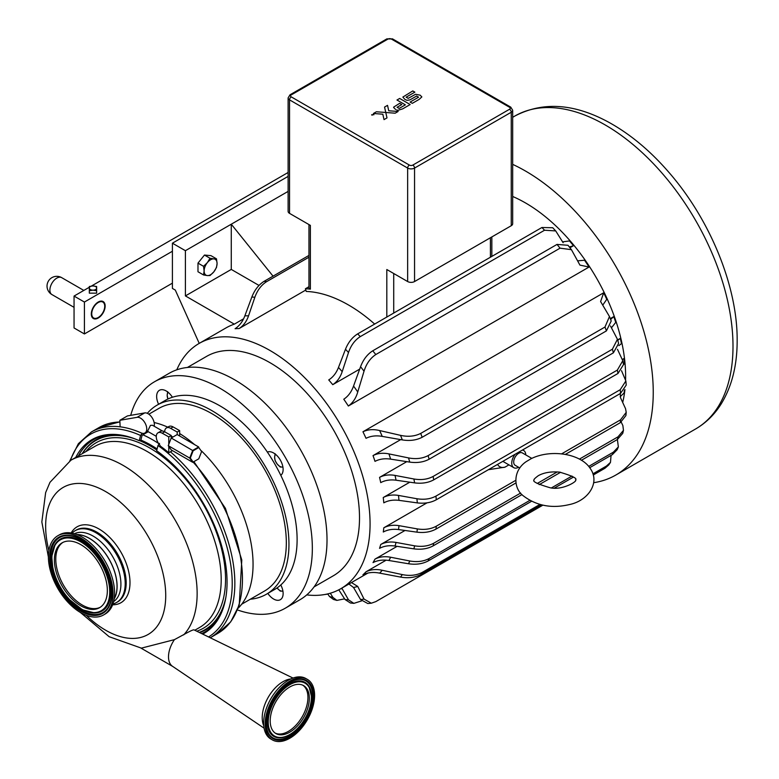 <?xml version="1.0" encoding="UTF-8"?>
<svg xmlns="http://www.w3.org/2000/svg" width="779" height="779" viewBox="0 0 779 779"><rect width="100%" height="100%" fill="white"/><g stroke="black" fill="none" stroke-linecap="round" stroke-linejoin="round"><path stroke-width="1.17" d="M168.206 392.392A7.323 4.226 -120 0 0 167.183 395.372L167.651 391.652M167.884 399.043L167.183 395.372A7.323 4.226 -120 0 0 167.972 399.004M282.904 591.076L282.397 591.134A7.323 4.226 -120 0 0 282.904 591.037M280.274 591.095L277.217 588.145A7.323 4.226 -120 0 0 282.397 591.134L280.274 591.095M282.904 467.011L282.397 467.069A7.323 4.226 -120 0 0 282.904 466.972M280.274 467.03L277.217 464.08A7.323 4.226 -120 0 0 282.397 467.069L280.274 467.03M275.649 454.42A7.323 4.226 -120 0 0 274.627 457.4L275.094 453.68M275.094 460.584L274.627 457.4A7.323 4.226 -120 0 0 277.217 464.08L275.094 460.584M213.835 258.881L216.494 258.842L217.078 263.497A9.163 5.287 120 0 0 213.835 258.881A9.163 5.287 120 0 0 207.36 262.63L210.018 258.258L213.835 258.881M216.494 267.479L213.835 271.842A9.163 5.287 120 0 0 217.078 263.497L216.494 267.479M210.018 275.542L207.36 275.581A9.163 5.287 120 0 0 213.835 271.842L210.018 275.542M204.117 270.975L203.543 266.321L207.36 262.63A9.163 5.287 120 0 0 204.117 270.975A9.163 5.287 120 0 0 207.36 275.581L203.543 274.958L204.117 270.975M203.543 274.958L197.983 271.754L197.983 263.117L203.543 266.321M197.983 263.117L204.458 255.054L210.018 258.258M204.458 255.054L210.943 255.639L216.494 258.842M385.78 112.488L387.066 112.585L385.771 112.488L384.553 107.074L387.523 105.36L384.553 107.074L386.997 117.902L384.028 119.615L382.81 114.201L373.423 113.491L376.393 111.777L385.771 112.478L386.997 117.902L384.028 119.615L382.81 114.201M395.157 113.198L387.066 112.585L395.157 113.198L398.127 111.475L395.157 113.198M398.127 111.475L395.693 111.29L398.127 111.475M395.693 111.29L388.74 110.774L387.523 105.36M382.81 114.192L373.423 113.491L376.393 111.777M371.992 115.195L373.608 114.27L371.992 115.195L371.661 114.737L373.939 114.727L373.608 114.27L371.992 115.195M395.596 109.459L393.59 107.453L395.596 109.469M396.647 109.956L397.816 110.287L396.647 109.956M398.001 110.316L402.675 108.865L398.001 110.326M410.173 104.532L402.675 108.865L410.173 104.532L399.666 98.456L410.173 104.532M396.978 100.014L399.666 98.456L396.978 100.014L401.166 102.429L396.978 100.014M405.372 104.853L401.166 102.429L405.372 104.844L399.13 108.447L397.095 107.268L401.769 104.571L397.095 107.268M401.555 104.444L399.627 103.344L393.668 107.112M404.856 99.371L406.677 100.199L404.856 99.371L402.87 97.063L404.856 99.371M407.076 100.296L409.442 100.024L407.076 100.296M409.442 100.024L410.874 99.361L409.442 100.024M416.609 96.051L410.874 99.361L416.609 96.051L418.566 97.18L416.609 96.051M418.566 97.19L410.095 102.078L418.566 97.19M410.095 102.078L412.305 103.344L410.095 102.078M412.305 103.344L419.16 99.381L412.305 103.344M419.16 99.381L421.848 96.908L420.144 95.165L421.848 96.908L419.16 99.391M420.144 95.165L415.577 94.288L408.177 98.368L406.122 97.18L414.866 92.146L406.122 97.19M414.866 92.146L412.773 90.939L414.866 92.156M412.773 90.939L402.87 97.063M89.322 288.045L89.322 286.506L92.983 285.932A3.661 2.113 0 0 0 89.322 288.045A3.661 2.113 0 0 0 92.983 290.158L89.322 290.733L89.322 288.045M96.645 286.506L96.645 288.045A3.661 2.113 0 0 0 92.983 285.932L96.645 286.506M96.645 288.045L96.645 290.733L92.983 290.158A3.661 2.113 0 0 0 96.645 288.045M96.645 288.931L96.645 293.157L89.322 293.157L89.322 288.931M243.564 318.815L234.313 324.152L185.402 295.913L185.402 250.692L172.412 243.194L172.412 251.247L84.414 302.048L74.054 296.069L89.322 287.256M91.406 286.059L288.113 172.48M172.412 251.247L172.412 288.415L175.294 290.08L199.229 343.373M84.414 302.048L84.414 333.948L172.412 283.147M98.232 318.017A9.786 5.648 -60 0 1 93.334 318.504A9.786 5.648 -60 0 1 93.334 307.199A9.786 5.648 -60 0 1 103.13 301.551A9.786 5.648 -60 0 1 104.629 309.39A9.786 5.648 -60 0 1 98.232 318.017M84.414 333.948L74.054 327.969L74.054 296.069M172.412 243.194L288.113 176.395M185.402 295.913L231.275 269.427L231.275 224.206L273.039 276.165M185.402 250.692L288.113 191.391M602.751 305.144L606.763 299.321A141.632 81.766 -120 0 0 603.686 292.777L600.609 301.561L609.46 316.527L604.981 327.034L420.718 433.416C414.817 436.367 408.089 437.019 400.523 435.354A165.976 95.827 60 0 1 402.324 439.911L382.236 436.396A149.5 86.313 -120 0 0 379.646 430.553C373.462 429.034 367.892 429.443 362.946 431.77L603.686 292.777M571.426 249.669L568.008 245.288L557.024 244.411A175.811 101.504 60 0 1 560.062 248.17L571.426 249.669L579.936 265.113L589.09 267.022L348.349 406.015C352.868 402.821 356.003 398.147 357.746 391.973A149.5 86.313 -120 0 0 353.549 386.053C351.475 391.876 348.213 396.277 343.782 399.238A141.632 81.766 60 0 1 348.349 406.015M589.09 267.022A141.632 81.766 -120 0 0 584.523 260.244L577.619 260.838M569.352 246.992L573.5 245.697L569.936 247.751M573.5 245.697A141.632 81.766 -120 0 0 569.478 240.935L562.613 241.87M563.12 242.717L555.709 230.915L544.54 230.233L360.288 336.616A175.811 101.504 -120 0 0 357.658 333.879C352.322 337.229 348.252 342.361 345.477 349.265A165.976 95.827 60 0 1 348.495 352.517L342.185 371.661A149.5 86.313 -120 0 0 338.485 367.435C336.294 373.024 333.042 377.192 328.738 379.928A141.632 81.766 60 0 1 332.75 384.68C337.112 381.827 340.248 377.484 342.185 371.661M611.476 327.793L615.741 322.37A141.632 81.766 -120 0 0 613.764 316.605L610.619 319.448M612.382 349.226A175.811 101.504 60 0 1 613.385 352.838L429.122 459.221A175.811 101.504 -120 0 0 428.119 455.608L612.382 349.226L617.435 339.303L610.493 325.982M618.867 345.623L621.476 343.617A141.632 81.766 -120 0 0 620.298 338.388L617.757 340.365M617.367 370.074A175.811 101.504 60 0 1 617.99 373.462L433.728 479.845A175.811 101.504 -120 0 0 433.105 476.456L617.367 370.074L622.791 360.716L617.474 349.304M623.521 364.494L624.544 363.842A141.632 81.766 -120 0 0 623.979 358.535L622.47 359.557M620.211 389.714A175.811 101.504 60 0 1 620.532 393.405L436.269 499.787A175.811 101.504 -120 0 0 435.948 496.096L620.211 389.714L625.858 380.96L621.515 370.687M620.172 396.735L624.037 393.025A141.632 81.766 -120 0 0 624.388 390.26M620.24 393.57L620.532 397.738L625.547 408.673L626.219 412.334L620.532 419.832L561.571 453.875M579.381 459.133L617.99 436.844L623.463 430.349L622.879 425.597L621.223 422.111M588.681 466.417L613.385 452.151L618.36 446.903L617.377 439.502L622.733 433.367M244.849 315.846C242.717 321.561 239.455 325.846 235.083 328.709A141.632 81.766 60 0 1 239.104 328.553C243.399 325.797 246.544 321.561 248.54 315.846A149.5 86.313 -120 0 0 244.849 315.846L251.841 297.042A165.976 95.827 60 0 1 254.86 297.257L248.54 315.846M338.485 367.435L345.477 349.265M353.549 386.053L360.56 366.724A165.976 95.827 60 0 1 364.027 371.203L357.746 391.973M362.946 431.77A141.632 81.766 60 0 1 366.023 438.314C370.765 435.958 376.169 435.315 382.236 436.396M379.646 430.553L400.523 435.354M373.024 455.598A141.632 81.766 60 0 1 375.001 461.363C379.5 459.006 384.709 458.266 390.63 459.133A149.5 86.313 -120 0 0 388.935 453.894C382.947 452.687 377.64 453.251 373.024 455.598L400.679 439.629M388.935 453.894L408.527 457.916A165.976 95.827 60 0 1 409.754 462.113L390.63 459.133M379.548 477.381A141.632 81.766 60 0 1 380.736 482.61C385.108 480.263 390.211 479.455 396.053 480.205A149.5 86.313 -120 0 0 395.031 475.414C389.149 474.392 383.989 475.044 379.548 477.381L406.794 461.655M395.031 475.414L413.883 478.988A165.976 95.827 60 0 1 414.632 482.883L396.053 480.205M383.239 497.528A141.632 81.766 60 0 1 383.794 502.835C388.117 500.488 393.181 499.66 398.975 500.352A149.5 86.313 -120 0 0 398.478 495.425C392.665 494.49 387.582 495.191 383.239 497.528L409.803 482.191M398.478 495.425L416.921 498.745A165.976 95.827 60 0 1 417.301 502.893L398.975 500.352M383.794 527.802A141.632 81.766 60 0 1 383.297 532.008C387.64 529.671 392.723 528.853 398.536 529.564A149.5 86.313 -120 0 0 398.975 525.65C393.181 524.754 388.117 525.465 383.794 527.802L427.038 502.835M398.975 525.65L417.301 528.902A165.976 95.827 60 0 1 416.979 532.164L398.536 529.564M380.736 544.482A141.632 81.766 60 0 1 379.548 548.348C383.989 546.001 389.149 545.222 395.031 546.03A149.5 86.313 -120 0 0 396.053 542.427C390.211 541.463 385.108 542.145 380.736 544.482L404.992 530.48M396.053 542.427L414.632 545.836A165.976 95.827 60 0 1 413.883 548.854L395.031 546.03M375.001 559.108A141.632 81.766 60 0 1 373.024 562.594C377.64 560.237 382.947 559.536 388.935 560.51A149.5 86.313 -120 0 0 390.63 557.238C384.709 556.148 379.5 556.771 375.001 559.108L397.115 546.342M390.63 557.238L409.754 560.977A165.976 95.827 60 0 1 408.527 563.753L388.935 560.51M366.023 571.796A141.632 81.766 60 0 1 362.946 574.785C367.892 572.419 373.462 571.874 379.646 573.13A149.5 86.313 -120 0 0 382.236 570.277C376.169 568.943 370.765 569.449 366.023 571.796L386.141 560.169M382.236 570.277L402.324 574.6A165.976 95.827 60 0 1 400.523 577.073L379.646 573.13M348.924 584.026L353.549 587.502A149.5 86.313 -120 0 0 357.746 586.431L351.446 582.565M357.746 586.431L364.027 599.07A165.976 95.827 60 0 1 360.56 599.557L353.549 587.502M340.705 588.768A149.5 86.313 -120 0 0 342.185 588.768L341.796 588.145M342.185 588.768L348.495 599.83A165.976 95.827 60 0 1 345.058 599.548L338.787 589.82M330.296 593.218L332.925 597.415A165.976 95.827 60 0 1 329.507 596.519L327.716 593.91M327.842 594.095L321.075 595.049M344.61 598.856L336.888 600.395L332.925 597.415M361.544 600.921L353.851 603.365L348.495 599.83M542.875 505.162L375.799 601.622L371.31 603.209L364.027 599.07M613.385 452.151A175.811 101.504 60 0 1 612.382 454.605L617.202 449.697L618.36 446.903M612.382 454.605L589.693 467.702M573.432 477.089L554.521 488.005M531.444 501.335L428.119 560.977A175.811 101.504 -120 0 0 429.122 558.533C423.572 561.464 417.116 562.282 409.754 560.977M408.527 563.753C415.947 564.863 422.471 563.938 428.119 560.977M611.057 455.364L610.483 462.366L606.422 466.056L592.916 473.846M606.422 466.056A175.811 101.504 60 0 1 604.981 468.247L608.788 464.907L610.483 462.366M539.896 504.461L422.16 572.438C416.414 575.389 409.803 576.109 402.324 574.6M604.981 468.247L593.257 475.015M541.551 504.87L420.718 574.629A175.811 101.504 -120 0 0 422.16 572.438M617.99 436.844A175.811 101.504 60 0 1 617.367 439.512L581.397 460.282M560.637 472.259L539.165 484.665M521.988 494.577L433.105 545.894A175.811 101.504 -120 0 0 433.728 543.226C428.284 546.147 421.916 547.014 414.632 545.836M413.883 548.854C421.196 549.818 427.613 548.835 433.105 545.894M620.532 419.832A175.811 101.504 60 0 1 620.259 422.705L625.907 415.567L626.219 412.334M620.259 422.705L565.33 454.42M515.99 482.912L435.997 529.087A175.811 101.504 -120 0 0 436.269 526.214C430.875 529.136 424.555 530.032 417.301 528.902M416.979 532.164C424.243 533.05 430.583 532.018 435.997 529.087M515.766 480.322L436.269 526.214M620.532 393.405L626.228 385.079L625.858 380.96M417.301 502.893C424.555 503.75 430.875 502.718 436.269 499.787M617.99 373.462L623.531 364.553L622.791 360.716M414.632 482.883C421.916 483.798 428.284 482.785 433.728 479.845M613.385 352.838L618.633 343.422L617.435 339.303M409.754 462.113C417.116 463.135 423.572 462.171 429.122 459.221M604.981 327.034A175.811 101.504 60 0 1 606.422 330.89L611.213 320.997L609.46 316.527M606.422 330.89L422.16 437.272A175.811 101.504 -120 0 0 420.718 433.416M402.324 439.911C409.803 441.118 416.414 440.242 422.16 437.272M560.062 248.17L375.799 354.552A175.811 101.504 -120 0 0 372.761 350.793C367.298 354.309 363.238 359.616 360.56 366.724M364.027 371.203C366.344 363.774 370.268 358.223 375.799 354.552M555.709 230.915L552.73 227.741L541.921 227.497L357.658 333.879M348.495 352.517C350.969 345.36 354.893 340.063 360.288 336.616M359.674 369.139L332.75 384.68M308.951 257.216L266.661 281.628A175.811 101.504 -120 0 0 264.042 281.355C258.628 284.802 254.567 290.031 251.841 297.042M254.86 297.257C257.391 290.207 261.325 284.997 266.661 281.628M305.816 290.031L239.104 328.553M329.507 596.519L333.461 599.45L336.888 600.395M345.058 599.548L350.394 602.995L353.851 603.365M360.56 599.557L367.776 603.53L371.31 603.209M400.523 577.073C408.089 578.427 414.817 577.609 420.718 574.629M435.948 496.096C430.534 499.018 424.185 499.894 416.921 498.745M433.105 476.456C427.613 479.387 421.196 480.234 413.883 478.988M428.119 455.608C422.471 458.558 415.947 459.318 408.527 457.916M374.66 324.064A141.632 81.766 -120 0 0 348.593 305.037A141.632 81.766 -120 0 0 306.274 291.443L305.397 288.766A144.553 83.46 -120 0 1 310.383 289.145L308.951 288.327L308.951 224.566M289.545 213.368L289.545 99.878L407.651 168.069A2.444 1.412 -60 0 1 409.374 165.08L291.268 96.888A2.444 1.412 120 0 0 289.545 99.878A4.888 2.824 0 0 1 288.113 97.891L288.113 211.372A4.888 2.824 0 0 0 289.545 213.368L310.383 225.394L310.383 289.145M386.812 317.053L386.812 269.524L407.651 281.55A4.888 2.824 0 0 0 414.555 281.55L511.248 225.725A4.888 2.824 0 0 0 512.679 223.729L512.679 110.248A4.888 2.824 -0 0 1 511.248 112.244A2.444 1.412 -120 0 0 509.524 109.255L412.831 165.08A2.444 1.412 180 0 1 409.374 165.08M593.695 482.698A180.699 104.328 -120 0 0 615.819 475.044A180.699 104.328 -120 0 0 643.522 330.247A180.699 104.328 -120 0 0 525.474 171.02A180.699 104.328 -120 0 0 512.679 164.369M258.998 285.435L231.275 269.427M234.313 324.152A141.632 81.766 -120 0 0 225.91 327.969L199.112 343.442A141.632 81.766 -120 0 0 176.794 369.811M306.741 594.893A141.632 81.766 -120 0 0 340.744 588.749A141.632 81.766 -120 0 0 362.449 475.258A141.632 81.766 -120 0 0 269.933 350.453A141.632 81.766 -120 0 0 199.112 343.442M625.586 379.587A141.632 81.766 -120 0 0 525.474 202.92A141.632 81.766 -120 0 0 512.679 196.483M622.694 402.451A141.632 81.766 -120 0 0 624.933 389.539M610.288 318.611L613.764 316.605M617.63 339.926L620.298 338.388M622.421 359.431L623.979 358.535M526.185 461.655L531.083 458.714C551.094 448.762 581.319 453.69 590.501 468.851C600.239 482.853 588.096 500.926 569.069 504.636C551.62 508.726 536.293 505.746 523.108 495.687C513.556 488.54 512.407 470.779 526.37 461.528M508.94 464.868L504.977 467.157A16.096 9.29 -60 0 1 497.567 464.401M518.6 467.273A9.903 5.716 -60 0 1 513.799 467.682L502.874 461.372A9.903 5.716 -60 0 1 502.844 461.353M519.768 467.955L515.172 465.297A7.147 4.129 -60 0 1 513.692 462.025A7.147 4.129 -60 0 1 516.808 454.829A7.147 4.129 -60 0 1 522.319 452.911L531.784 458.373M513.799 467.682A9.903 5.716 -60 0 1 511.745 463.145A9.903 5.716 -60 0 1 515.143 454.245M522.349 450.087A9.903 5.716 -60 0 1 523.702 450.525A9.903 5.716 -60 0 1 525.747 454.887M504.977 467.157L488.394 469.698M305.397 288.766L308.951 286.711M308.951 255.424L264.042 281.355M557.024 244.411L372.761 350.793M557.219 471.928L537.189 483.496M520.635 493.049L433.728 543.226M571.981 476.047L551.503 487.878M529.739 500.439L429.122 558.533M314.073 586.889L333.276 575.808A126.685 73.138 -120 0 0 352.692 474.294A126.685 73.138 -120 0 0 269.933 362.663A126.685 73.138 -120 0 0 206.591 356.383L187.398 367.464M158.604 404.262A13.457 7.771 60 0 1 159.432 390.289A13.457 7.771 60 0 1 172.402 397.251M267.363 452.073A13.457 7.771 60 0 1 280.333 460.087A13.457 7.771 60 0 1 280.791 475.326M280.791 584.971A13.457 7.771 60 0 1 280.333 599.694A13.457 7.771 60 0 1 267.82 593.423M237.449 609.938A130.745 75.485 -120 0 0 285.26 608.214A130.745 75.485 -120 0 0 312.34 548.367A130.745 75.485 -120 0 0 255.269 416.784A130.745 75.485 -120 0 0 154.515 381.759A130.745 75.485 -120 0 0 130.706 415.353M285.26 608.214L299.944 599.742A130.745 75.485 -120 0 0 327.014 539.886A130.745 75.485 -120 0 0 269.953 408.313A130.745 75.485 -120 0 0 169.199 373.287L154.515 381.759M250.332 599.217A109.206 63.05 -120 0 0 266.33 594.28L274.49 589.567A109.206 63.05 -120 0 0 297.111 539.574A109.206 63.05 -120 0 0 249.436 429.667A109.206 63.05 -120 0 0 165.284 400.406L157.124 405.119A109.206 63.05 -120 0 0 147.319 413.328M266.33 594.28A109.206 63.05 -120 0 0 288.951 544.287A109.206 63.05 -120 0 0 241.276 434.38A109.206 63.05 -120 0 0 157.124 405.119M241.694 604.212L264.471 591.057A105.486 60.908 -120 0 0 286.321 542.768A105.486 60.908 -120 0 0 240.273 436.6A105.486 60.908 -120 0 0 158.984 408.342L148.847 414.194M238.111 608.272A108.437 62.612 -120 0 0 253.058 564.376A108.437 62.612 -120 0 0 201.41 450.866M194.584 444.605A108.437 62.612 -120 0 0 179.647 433.533M167.787 427.165A108.437 62.612 -120 0 0 154.145 422.53M148.253 431.693L142.119 435.237L140.775 440.437L139.237 440.69L140.58 435.49L142.226 433.28M193.143 450.788L198.781 447.526L201.605 451.538L198.781 458.812L192.715 462.317L189.735 458.081L168.254 445.676L171.214 438.032L177.184 434.565L198.664 446.961L192.715 450.398L189.735 458.081L190.319 458.052L193.143 450.788L171.234 438.002M156.267 436.318L147.552 431.293L150.454 425.383L152.47 425.246L162.48 431.021M198.781 447.526L201.605 451.538M193.143 462.064L190.319 458.052M192.715 462.317L171.234 449.911L168.254 445.676M171.214 438.032L171.214 435.49L168.77 436.902L168.77 444.342M171.214 435.49L164.69 431.809A8.462 4.888 60 0 1 166.443 427.934L168.887 426.522A8.462 4.888 60 0 1 173.123 426.941L179.647 430.621L179.647 435.987M179.647 430.621L177.203 432.043L177.203 434.575M119.839 420.309L120.132 426.824A118.827 68.601 60 0 1 141.213 432.929A8.842 5.102 -120 0 0 144.913 432.997A8.842 5.102 -120 0 0 145.352 423.601A8.842 5.102 -120 0 0 137.085 417.32L119.839 420.309L127.454 415.918L144.699 412.919A8.842 5.102 60 0 1 151.749 417.174A8.842 5.102 60 0 1 154.164 426.23M168.77 436.902L162.246 433.221A8.462 4.888 -120 0 0 158.01 432.803A8.462 4.888 -120 0 0 160.065 445.306L160.065 445.88A118.827 68.601 60 0 1 168.77 452.755L170.406 451.81A118.827 68.601 60 0 1 231.684 555.184A118.827 68.601 60 0 1 210.242 637.767L217.847 633.366A118.827 68.601 60 0 0 193.095 462.093M166.443 427.934A8.462 4.888 60 0 1 170.669 428.353L177.203 432.043M162.246 433.221L164.69 431.809A8.462 4.888 -120 0 0 160.464 431.391L158.01 432.803M170.669 428.353L173.123 426.941M168.77 446.406L168.77 452.755M172.471 450.622L170.406 451.81M75.758 457.429A111.903 64.608 60 0 1 107.784 434.614A111.903 64.608 60 0 1 139.237 440.69M78.406 455.9A111.134 64.16 60 0 1 108.69 434.526M159.529 443.387L157.991 445.539L156.637 450.739A111.903 64.608 60 0 1 216.114 622.265A111.903 64.608 60 0 1 202.706 634.096M216.65 621.515A111.134 64.16 60 0 1 201.683 633.6M263.76 725.814A29.349 16.943 -60 0 1 282.972 681.703A29.349 16.943 -60 0 1 290.82 678.947M302.885 685.238A27.684 15.979 -60 0 1 307.929 697.468A27.684 15.979 -60 0 1 288.357 731.374A27.684 15.979 -60 0 1 275.24 733.117M272.407 739.923L270.878 739.047A34.958 20.186 -60 0 1 265.522 711.032A34.958 20.186 -60 0 1 288.357 680.233A34.958 20.186 -60 0 1 305.835 678.499L307.364 679.376A34.958 20.186 -60 0 1 312.72 707.39A34.958 20.186 -60 0 1 289.885 738.2A34.958 20.186 -60 0 1 272.407 739.923A34.958 20.186 -60 0 1 267.041 711.918A34.958 20.186 -60 0 1 289.885 681.109A34.958 20.186 -60 0 1 307.364 679.376M289.769 732.192A27.684 15.979 -60 0 1 275.932 733.565A27.684 15.979 -60 0 1 271.686 711.383A27.684 15.979 -60 0 1 289.769 686.99A27.684 15.979 -60 0 1 303.606 685.617A27.684 15.979 -60 0 1 307.851 707.799A27.684 15.979 -60 0 1 289.769 732.192M100.277 607.26A37.45 21.617 60 0 1 71.921 596.617A37.45 21.617 60 0 1 62.856 542.437M57.87 535.718L59.399 534.842A45.727 26.398 60 0 1 94.892 547.364A45.727 26.398 60 0 1 105.126 614.047L103.607 614.933A45.727 26.398 60 0 1 68.104 602.41A45.727 26.398 60 0 1 57.87 535.718A45.727 26.398 60 0 1 93.373 548.241A45.727 26.398 60 0 1 103.607 614.933M77.179 534.628A39.116 22.581 60 0 1 100.179 547.179A39.116 22.581 60 0 1 114.201 598.759M70.519 597.425A37.45 21.617 60 0 1 62.145 542.817A37.45 21.617 60 0 1 91.211 553.071A37.45 21.617 60 0 1 99.585 607.678A37.45 21.617 60 0 1 70.519 597.425M80.364 612.44L109.157 636.706L141.388 648.138L174.428 639.647A21.15 12.211 120 0 0 172.461 666.259L264.081 728.161M174.428 639.647L187.087 632.791C191.595 630.347 193.971 629.422 194.234 630.016M142.869 434.809A115.36 66.605 60 0 1 158.595 443.494M199.22 632.402A109.206 63.05 -120 0 0 204.935 629.724A109.206 63.05 -120 0 0 225.939 596.948M156.822 450.038A109.206 63.05 -120 0 0 139.568 440.632M134.611 438.772A109.206 63.05 -120 0 0 95.72 440.563A109.206 63.05 -120 0 0 82.321 453.631M112.955 603.939A41.443 23.925 -120 0 0 116.616 602.469A41.443 23.925 -120 0 0 125.205 583.49A41.443 23.925 -120 0 0 107.112 541.785A41.443 23.925 -120 0 0 75.174 530.684A41.443 23.925 -120 0 0 72.067 533.118M113.646 601.573A39.223 22.649 -120 0 0 120.911 584.153A39.223 22.649 -120 0 0 104.367 545.29A39.223 22.649 -120 0 0 74.463 533.703M114.162 599.022A39.223 22.649 -120 0 0 117.103 586.353A39.223 22.649 -120 0 0 76.926 534.53M91.737 313.771A9.182 5.297 -60 0 1 98.232 302.525A9.182 5.297 -60 0 1 104.727 306.274A9.182 5.297 -60 0 1 98.232 317.52A9.182 5.297 -60 0 1 91.737 313.771M102.789 301.376A9.767 5.638 -60 0 1 104.727 305.796A9.767 5.638 -60 0 1 104.717 306.04M98.027 317.637A9.767 5.638 -60 0 1 97.813 317.764A9.767 5.638 -60 0 1 93.022 318.299M541.921 227.497A175.811 101.504 60 0 1 544.54 230.233M490.41 237.761L490.41 257.236M393.716 313.061L393.716 273.507M288.113 97.891L290.051 94.775A2.444 1.412 60 0 1 291.268 94.892L387.961 39.067A2.444 1.412 -120 0 0 386.744 38.95L392.635 38.95A2.444 1.412 120 0 0 391.418 39.067L509.524 107.259A2.444 1.412 -60 0 1 510.742 107.132L512.679 110.248M387.961 39.067A2.444 1.412 180 0 1 391.418 39.067M291.268 96.888A2.444 1.412 180 0 1 291.268 94.892M509.524 107.259A2.444 1.412 180 0 1 509.524 109.255M412.831 165.08A2.444 1.412 60 0 1 414.555 168.069L511.248 112.244L511.248 225.725M407.651 281.55L407.651 168.069A4.888 2.824 -0 0 0 414.555 168.069L414.555 281.55M514.88 116.022A180.699 104.328 60 0 1 605.234 124.971A180.699 104.328 60 0 1 733 346.275A180.699 104.328 60 0 1 695.579 428.995C705.998 422.919 714.547 414.545 721.227 403.873C731.89 386.384 737.207 365.254 737.158 340.491C737.547 286.429 710.097 219.561 668.82 172.266C649.89 150.405 629.578 133.589 607.893 121.797C573.665 103.422 542.661 101.494 514.88 116.022L512.679 117.298M137.085 417.32L144.699 412.919M69.837 460.856L78.367 443.699L91.416 431.956L99.03 427.564A118.827 68.601 60 0 1 119.917 422.004M91.416 431.956A118.827 68.601 60 0 1 120.132 426.824M141.213 432.929A118.827 68.601 60 0 1 142.119 433.338M70.451 460.486A117.288 67.715 60 0 1 140.58 435.49M157.991 445.539A117.288 67.715 60 0 1 227.322 548.358A117.288 67.715 60 0 1 208.568 636.949M289.856 737.051A33.575 19.387 120 0 0 313.606 695.929A33.575 19.387 120 0 0 289.856 682.229A33.575 19.387 120 0 0 266.116 723.35A33.575 19.387 120 0 0 289.856 737.051M312.954 696.007A33.03 19.066 -60 0 1 289.603 736.457A33.03 19.066 -60 0 1 268.891 733.915A33.03 19.066 -60 0 1 273.078 699.951A33.03 19.066 -60 0 1 300.392 679.337A33.03 19.066 -60 0 1 312.954 696.007M300.256 679.337A32.893 18.988 -60 0 1 312.622 695.929A32.893 18.988 -60 0 1 289.369 736.213A32.893 18.988 -60 0 1 268.813 733.799M289.554 734.85A31.092 17.946 120 0 0 311.532 696.767A31.092 17.946 120 0 0 309.049 686.474A31.092 17.946 120 0 0 274.004 700.487A31.092 17.946 120 0 0 279.388 737.84A31.092 17.946 120 0 0 289.554 734.85M311.396 697.156A30.517 17.625 -60 0 1 289.817 734.529A30.517 17.625 -60 0 1 268.229 722.075A30.517 17.625 -60 0 1 289.817 684.692A30.517 17.625 -60 0 1 311.396 697.156M279.281 737.84A31.199 18.014 -60 0 1 279.164 737.84A31.199 18.014 -60 0 1 267.937 715.667A31.199 18.014 -60 0 1 289.369 683.884A31.199 18.014 -60 0 1 308.932 686.28A31.199 18.014 -60 0 1 308.99 686.377M68.62 601.339A43.955 25.376 -120 0 0 109.381 605.848A43.955 25.376 -120 0 0 92.905 549.283A43.955 25.376 -120 0 0 52.154 544.774A43.955 25.376 -120 0 0 68.62 601.339M109.284 605.322A43.41 25.064 60 0 1 108.252 607.26A43.41 25.064 60 0 1 69.039 600.872A43.41 25.064 60 0 1 50.353 558.855A43.41 25.064 60 0 1 66.838 535.533A43.41 25.064 60 0 1 101.854 561.143A43.41 25.064 60 0 1 109.284 605.322M108.32 607.143A43.273 24.986 60 0 1 69.302 600.648A43.273 24.986 60 0 1 50.684 558.864A43.273 24.986 60 0 1 66.975 535.533M69.623 599.694A41.472 23.945 -120 0 0 94.629 612.985A41.472 23.945 -120 0 0 108.067 603.949A41.472 23.945 -120 0 0 93.587 551.736A41.472 23.945 -120 0 0 55.066 544.463A41.472 23.945 -120 0 0 69.623 599.694M107.434 603.696A40.907 23.613 60 0 1 69.516 599.509A40.907 23.613 60 0 1 54.189 546.868A40.907 23.613 60 0 1 92.107 551.065A40.907 23.613 60 0 1 107.434 603.696M55.124 544.365A41.589 24.013 60 0 1 55.182 544.278A41.589 24.013 60 0 1 92.74 550.402A41.589 24.013 60 0 1 108.33 603.92A41.589 24.013 60 0 1 94.853 612.985A41.589 24.013 60 0 1 94.736 612.985M86.265 615.303A84.901 49.019 -120 0 0 165.723 595.584A84.901 49.019 -120 0 0 105.691 491.598A84.901 49.019 -120 0 0 45.649 526.263A84.901 49.019 -120 0 0 48.873 550.549M183.669 634.895A104.6 60.392 -120 0 0 188.82 549.37A104.6 60.392 -120 0 0 123.179 465.423A104.6 60.392 -120 0 0 70.879 460.243L49.973 482.328L45.64 492.61L41.842 521.949L48.405 557.092M194.799 630.25L199.531 627.514A104.6 60.392 -120 0 0 221.197 579.634A104.6 60.392 -120 0 0 147.241 451.528A104.6 60.392 -120 0 0 94.941 446.348L70.879 460.243M220.856 614.105A109.712 63.342 60 0 1 199.667 632.616M82.175 453.719A109.712 63.342 60 0 1 117.21 434.585M140.872 440.057A109.712 63.342 60 0 1 157.105 448.938M225.189 600.921A109.206 63.05 60 0 1 205.13 629.617A109.206 63.05 60 0 1 205.033 629.666M95.827 440.515A109.206 63.05 60 0 1 95.924 440.456A109.206 63.05 60 0 1 130.794 437.428M139.908 440.573A109.206 63.05 60 0 1 156.871 449.834M196.756 631.204A107.122 61.853 -120 0 0 225.54 579.186A107.122 61.853 -120 0 0 149.792 447.993A107.122 61.853 -120 0 0 85.924 451.557M112.643 604.786A43.828 25.308 -120 0 0 129.996 582.673A43.828 25.308 -120 0 0 99.001 528.99A43.828 25.308 -120 0 0 71.171 532.963M116.616 602.469L117.61 601.894A41.443 23.925 -120 0 0 126.188 582.926A41.443 23.925 -120 0 0 96.888 532.164A41.443 23.925 -120 0 0 76.167 530.11L75.174 530.684M49.885 290.09A9.767 5.638 -60 0 1 54.15 280.255A9.767 5.638 -60 0 1 61.677 277.636A9.767 9.767 0 0 0 48.337 281.219A9.767 9.767 0 0 0 51.911 294.559A9.767 5.638 -60 0 1 49.885 290.09M623.463 430.349L622.742 433.367M491.841 236.933L491.841 256.408M290.051 94.775L386.744 38.95M392.635 38.95L510.742 107.132M695.579 428.995L615.819 475.044M368.077 572.974L340.744 588.749M538.289 475.687C534.871 478.248 533.479 479.669 534.121 479.932C532.106 481.422 537.432 484.022 550.081 487.742C562.428 490.663 578.076 481.013 575.535 479.932C577.551 478.442 572.224 475.842 559.575 472.123C550.977 471.392 543.878 472.58 538.289 475.687M523.702 450.525L522.641 449.921M172.899 437.038L171.214 436.074M147.718 431.381L144.913 432.997M99.03 427.564L119.908 421.819M193.903 461.626L225.413 508.317L241.792 559.984L239.241 605.049L230.74 621.846L217.847 633.366M268.891 733.915C257.615 718.871 281.735 677.097 300.392 679.337M308.932 686.28L311.581 696.903C311.434 704.927 308.757 712.999 303.547 721.13C296.078 731.919 288.026 737.489 279.388 737.84L279.164 737.84M66.838 535.533C90.422 532.797 121.543 583.909 109.264 605.351L108.252 607.26M94.853 612.985L82.496 609.821L69.195 599.343C60.928 590.161 55.465 579.771 52.806 568.173L51.745 556.527L55.182 544.278M140.941 648.089L172.665 666.396M194.137 629.929L293.001 678.051M83.83 290.431L61.677 277.636M74.054 307.345L51.911 294.559"/></g></svg>
